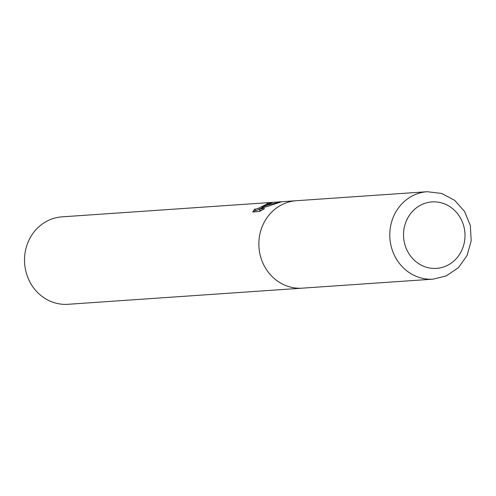 <?xml version="1.0" encoding="UTF-8"?>
<svg xmlns="http://www.w3.org/2000/svg" width="496" height="496" viewBox="0 0 496 496"><rect width="100%" height="100%" fill="white"/><g stroke="black" fill="none" stroke-linecap="round" stroke-linejoin="round"><path stroke-width="0.74" d="M266.786 205.003L261.9 207.44L267.586 204.947L281.846 201.723L259.166 209.008L264.56 208.636L259.365 211.513L252.712 211.972L254.783 208.952L255.409 209.275L258.931 208.047L267.697 203.682L267.139 203.571A43.822 40.424 -93.9 0 1 271.355 202.616L272.267 202.635L266.786 205.003M296.614 200.7A43.822 40.424 86.1 0 0 296.298 200.725L61.95 216.857A43.822 40.424 86.1 0 0 49.377 219.97A43.822 40.424 86.1 0 0 25.631 270.308A43.822 40.424 86.1 0 0 67.977 304.296L302.318 288.157A43.822 40.424 86.1 0 0 302.634 288.133M302.318 288.151A43.822 40.424 86.1 0 1 259.978 254.169A43.822 40.424 86.1 0 1 283.718 203.837A43.822 40.424 86.1 0 1 296.292 200.725A43.822 40.424 86.1 0 0 283.718 203.831A43.822 40.424 86.1 0 0 259.978 254.169A43.822 40.424 86.1 0 0 302.318 288.157L433.231 279.143A43.822 40.424 86.1 0 1 390.891 245.154A43.822 40.424 86.1 0 1 414.631 194.816A43.822 40.424 86.1 0 1 427.211 191.71A43.822 40.424 86.1 0 0 427.211 191.71L441.651 193.434L454.646 200.328L464.597 211.507L470.338 225.575L471.2 240.82L467.083 255.428L458.447 267.629L446.307 275.906L433.231 279.143M262.13 208.041L261.9 207.44M271.411 205.108L267.468 206.454M261.826 210.168L259.662 210.316L259.166 209.008M259.309 209.393L255.911 210.583L255.279 210.254M255.26 210.273L253.884 211.891M271.51 203.013L271.355 202.616M446.115 266.005A33.3 30.721 86.1 0 0 462.632 222.654A33.3 30.721 86.1 0 0 422.425 204.284A33.3 30.721 86.1 0 0 405.908 247.634A33.3 30.721 86.1 0 0 446.115 266.005M267.71 203.633L268.02 204.445M254.801 209.07L255.297 210.372M296.292 200.725L427.211 191.71"/></g></svg>

